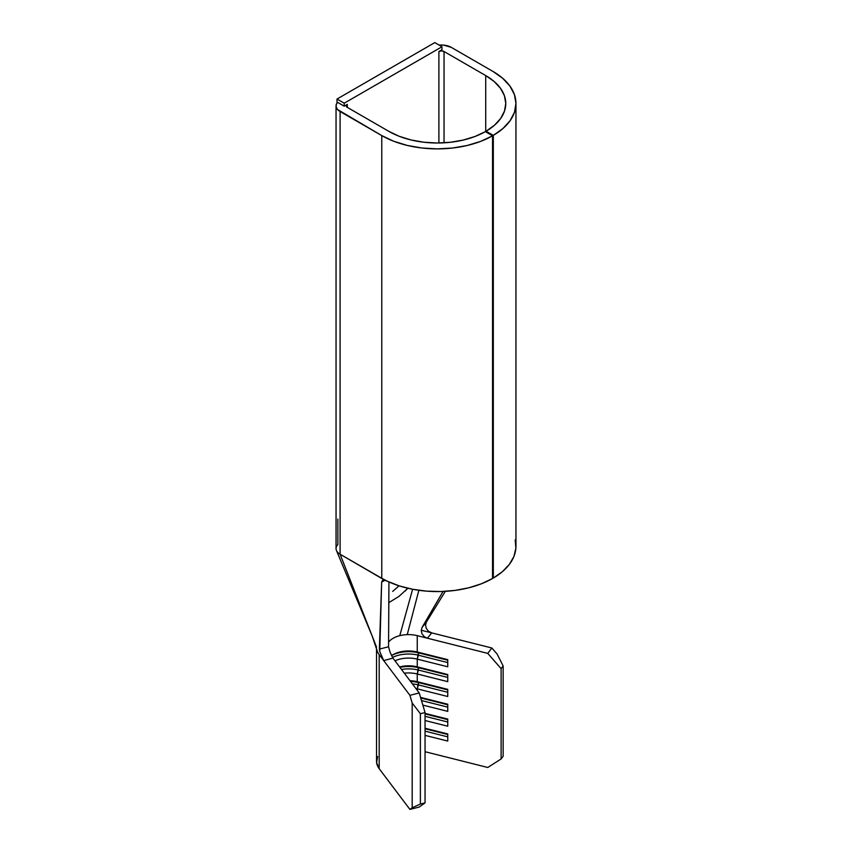 <?xml version="1.0" encoding="UTF-8"?>
<svg xmlns="http://www.w3.org/2000/svg" width="852" height="852" viewBox="0 0 852 852"><rect width="100%" height="100%" fill="white"/><g stroke="black" fill="none" stroke-linecap="round" stroke-linejoin="round"><path stroke-width="1.28" d="M377.606 756.523L376.605 762.678L379.183 768.685L409.897 809.4L419.237 807.046L425.052 802.872L425.052 712.549L419.237 692.964L392.942 658.106L383.709 660.598L409.897 695.307L412.187 703.028L412.187 807.749L409.897 809.4L379.183 768.685L379.183 654.602A32.025 18.488 180 0 1 376.872 649.948A32.025 18.488 0 0 0 376.882 650.001A32.025 18.488 0 0 0 379.183 654.602L409.897 695.307L419.237 692.964L392.942 658.106L383.709 660.598L379.747 651.492L379.364 649.139L388.555 646.743L388.938 581.948L388.555 646.743L390.078 652.259L392.942 658.106L390.078 652.259L388.555 646.743L379.364 649.139L381.653 582.054L379.747 651.492M425.052 751.709L487.77 767.482L425.052 751.709M392.687 591.426L399.034 585.814M515.95 103.507A78.597 45.38 180 0 0 492.935 71.419L451.251 47.35A13.824 7.987 180 0 0 439.163 45.124L443.69 45.113L451.251 47.35L492.935 71.419L502.669 78.267L509.922 86.073L514.406 94.54L515.95 103.348L514.512 112.166L510.124 120.654L502.968 128.492L493.319 135.372L486.066 131.24L494.469 125.244L500.688 118.428L504.512 111.048L505.768 103.369L504.416 95.701L500.507 88.331L494.203 81.536L485.725 75.583L444.041 51.514L441.474 50.896L438.897 51.514L441.986 49.736L438.897 51.514A3.642 2.098 180 0 1 444.041 51.514L444.041 142.816L444.041 51.514L485.725 75.583L485.725 131.826L485.725 75.583A68.405 39.501 180 0 1 505.768 103.507A68.405 39.501 180 0 1 486.066 131.24L486.066 132.017L486.066 131.24L493.319 135.372L493.319 578.061L492.541 577.624L493.319 578.061A78.597 45.38 0 0 0 515.95 546.196L515.95 103.507A78.597 45.38 180 0 1 493.319 135.372L493.319 578.061L502.446 571.639L509.389 564.354L513.916 556.473L515.875 548.241L515.204 539.934M376.52 647.211A32.025 18.488 180 0 1 376.52 647.115L340.097 554.215L340.097 111.527L381.781 135.596A78.597 45.38 180 0 0 492.541 135.819L492.541 578.508L481.412 583.78L468.813 587.784L455.149 590.393L440.889 591.533L426.511 591.139L412.506 589.243L399.322 585.91L387.415 581.234A78.597 45.38 0 0 0 492.541 578.508L492.541 135.819L485.395 131.623A68.405 39.501 180 0 1 388.981 131.432L347.296 107.373L347.296 104.402L346.231 105.882L347.296 107.373L388.981 131.432L399.3 136.331L411.069 139.973L423.838 142.22L437.119 142.998L450.41 142.273L463.2 140.069L475.011 136.48L485.395 131.623L492.541 135.819L480.624 141.389L467.056 145.522L452.359 148.046L437.087 148.887L421.825 147.992L407.149 145.404L393.635 141.219L381.781 135.596L337.562 109.525L336.22 107.16L336.21 104.679L337.509 102.315L344.208 106.18L347.296 104.402L347.296 107.373A3.642 2.098 180 0 1 346.231 105.882A3.642 2.098 180 0 1 347.296 104.402L344.208 106.18L344.208 103.209L441.986 46.764L441.986 49.736L441.986 46.764L434.786 42.6L337.009 99.045L337.009 102.016L337.009 99.045L344.208 103.209L344.208 106.18L337.509 102.315A13.824 7.987 180 0 0 336.05 105.882L336.05 548.571A13.824 7.987 0 0 0 340.097 554.215A13.824 7.987 180 0 1 336.338 550.2A13.824 7.987 180 0 1 337.871 544.609L337.871 519.06M417.256 688.842L417.256 690.333L417.256 688.842L447.747 696.51L447.747 689.374L417.256 681.707A21.832 12.61 0 0 0 409.982 680.684A21.832 12.61 180 0 1 417.256 681.707L417.256 673.985L417.256 681.707L418.417 682.548L418.417 684.923A24.74 14.282 0 0 0 412.411 683.911A24.74 14.282 180 0 1 418.417 684.923L417.256 688.842A21.832 12.61 0 0 0 415.893 688.533A21.832 12.61 180 0 1 417.256 688.842L418.417 682.548A24.74 14.282 0 0 0 410.515 681.408A24.74 14.282 180 0 1 418.417 682.548L417.256 681.707L447.747 689.374L447.747 696.51L417.256 688.842M404.317 673.176A21.832 12.61 180 0 1 417.256 673.985L447.747 681.653L447.747 674.518L417.256 666.85A21.832 12.61 0 0 0 399.588 666.914A21.832 12.61 180 0 1 417.256 666.85L417.256 659.128L417.256 666.85L418.417 667.691L418.417 670.066A24.74 14.282 0 0 0 401.516 669.47A24.74 14.282 180 0 1 418.417 670.066L417.256 673.985A21.832 12.61 0 0 0 404.317 673.176M394.977 660.811A21.832 12.61 180 0 1 417.256 659.128L447.747 666.797L447.747 659.661L417.256 652.004A21.832 12.61 0 0 0 391.537 655.646A21.832 12.61 180 0 1 393.102 654.645A21.832 12.61 180 0 1 417.256 652.004L417.256 635.656L417.256 652.004L418.417 652.834L418.417 655.209A24.74 14.282 0 0 0 392.484 657.435A24.74 14.282 180 0 1 418.417 655.209L417.256 659.128A21.832 12.61 0 0 0 394.977 660.811M425.563 625.006L426.447 621.96L445.319 591.341L426.447 621.96L422.091 627.381L421.25 630.469L421.996 633.835L424.243 636.646L427.406 638.212L417.256 635.656A21.832 12.61 180 0 0 407.245 634.633L418.864 590.298L407.245 634.633A21.832 12.61 180 0 0 399.78 635.667L412.613 589.264L399.78 635.667A21.832 12.61 180 0 0 388.587 642.099A21.832 12.61 180 0 1 399.78 635.667A21.832 12.61 180 0 1 407.245 634.633A21.832 12.61 180 0 1 417.256 635.656L487.77 653.388L491.849 647.999L431.719 632.876L427.406 638.212L487.77 653.388L501.114 668.639L501.114 758.951L487.77 767.482L501.114 758.951L501.114 668.639L503.149 665.934L503.149 756.256L501.114 758.951L503.149 756.256L503.149 665.934L497.099 654.006L491.849 647.999L421.325 630.267L431.719 632.876L427.406 638.212L424.243 636.646L421.996 633.835L421.25 630.469L422.091 627.381L443.04 591.458L422.091 627.381L426.415 622.024M438.897 142.987L438.897 51.514L438.897 142.987M407.863 588.263L398.906 596.453L388.81 602.63L398.906 596.453M376.52 648.66L376.52 761.305A32.025 18.488 0 0 0 379.183 768.685L379.183 654.602L383.709 660.598L382.218 658.021M412.187 703.028L420.387 713.72L420.387 804.043L412.187 807.749L412.187 703.028L420.387 713.72L425.052 712.549L425.052 802.872L420.387 804.043L420.387 713.72L425.052 712.549L419.237 692.964L409.897 695.307L412.187 703.028M425.052 720.515L447.747 726.223L447.747 719.088L425.052 713.38L447.747 719.088L447.747 726.223L425.052 720.515M422.848 705.105L447.747 711.367L447.747 704.231L420.558 697.394L447.747 704.231L447.747 711.367L422.848 705.105M425.052 735.372L447.747 741.07L447.747 733.945L425.052 728.236L447.747 733.945L447.747 741.07L425.052 735.372M412.187 807.749L420.387 804.043L425.052 802.872L419.237 807.046L409.897 809.4L412.187 807.749M487.77 653.388L501.114 668.639L503.149 665.934L497.099 654.006L491.849 647.999L487.77 653.388M381.653 582.054L384.816 580.35L381.653 582.054L382.601 580.35L385.157 580.457L340.097 554.215L372.271 636.284L336.391 550.328M426.277 628.425L425.563 625.038L426.277 628.425L428.524 631.279L431.719 632.876L428.524 631.279M385.157 580.457L387.415 581.234L381.781 578.284L381.781 135.596L381.781 578.284L340.097 554.215L340.097 111.527A13.824 7.987 180 0 1 336.05 105.882M382.516 580.393L383.208 580.18M407.97 588.136L405.041 591.16M392.133 655.241A24.74 14.282 180 0 1 418.417 652.834A24.74 14.282 0 0 0 392.133 655.241M447.747 660.215L417.256 652.004L447.747 659.661L447.747 666.797L417.256 659.128L418.417 652.834L447.747 660.215M447.747 662.59L418.417 655.209L447.747 662.59M399.95 667.393A24.74 14.282 180 0 1 418.417 667.691A24.74 14.282 0 0 0 399.95 667.393M447.747 675.061L417.256 666.85L447.747 674.518L447.747 681.653L417.256 673.985L418.417 667.691L447.747 675.061M447.747 677.447L418.417 670.066L447.747 677.447M447.747 689.918L418.417 682.548L447.747 689.918M447.747 692.293L418.417 684.923L447.747 692.293M447.747 704.774L420.728 697.98L447.747 704.774M447.747 707.149L421.495 700.546L447.747 707.149M447.747 719.631L425.052 713.923L447.747 719.631M447.747 722.006L425.052 716.298L447.747 722.006M447.747 734.488L425.052 728.779L447.747 734.488M447.747 736.863L425.052 731.154L447.747 736.863M441.986 46.764L434.786 42.6L337.009 99.045L344.208 103.209L441.986 46.764M372.271 636.284L376.882 650.001"/></g></svg>
